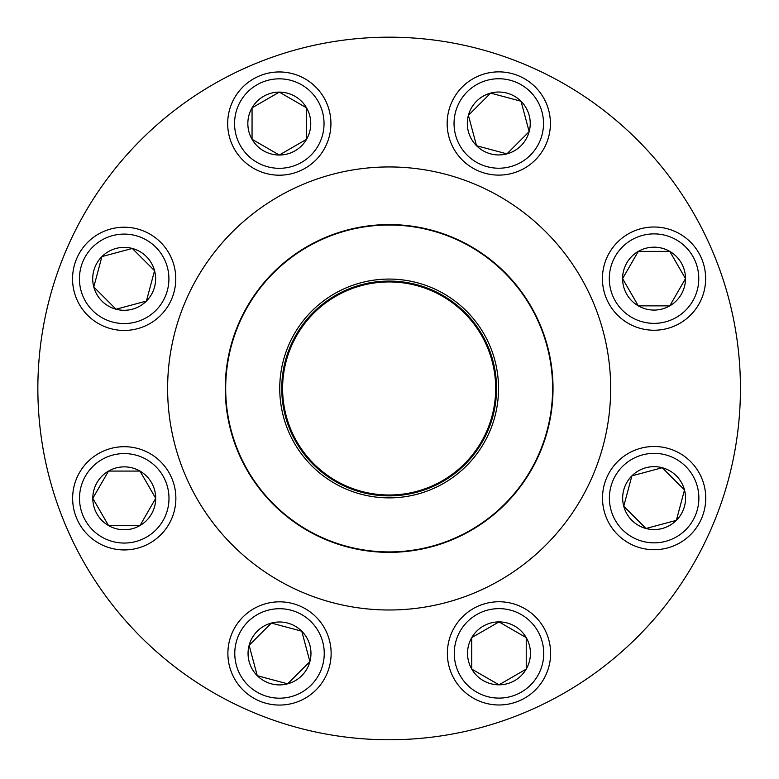 <?xml version="1.0" encoding="UTF-8"?>
<svg xmlns="http://www.w3.org/2000/svg" width="779" height="779" viewBox="0 0 779 779"><rect width="100%" height="100%" fill="white"/><g stroke="black" fill="none" stroke-linecap="round" stroke-linejoin="round"><path stroke-width="1.17" d="M257.265 675.695A31.462 31.462 0 0 1 271.365 623.064A31.462 31.462 0 0 1 309.896 661.595A31.462 31.462 0 0 1 257.265 675.695L249.124 645.304L271.365 623.064L301.755 631.204L309.896 661.595L287.655 683.835L257.265 675.695L287.655 683.835L309.896 661.595L301.755 631.204L271.365 623.064L249.124 645.304L257.265 675.695M316.011 616.949A51.618 51.618 0 0 0 243.009 616.949A51.618 51.618 0 0 0 243.009 689.951A51.618 51.618 0 0 1 243.009 616.949A51.618 51.618 0 0 1 316.011 616.949A51.618 51.618 0 0 1 292.865 703.31A51.618 51.618 0 0 1 229.649 640.095A51.618 51.618 0 0 1 316.011 616.949A51.618 51.618 0 0 1 292.865 703.31A51.618 51.618 0 0 1 229.649 640.095A51.618 51.618 0 0 1 316.011 616.949M498.988 684.819A31.462 31.462 0 0 1 471.743 637.631A31.462 31.462 0 0 1 526.234 637.631A31.462 31.462 0 0 1 498.988 684.819L471.743 669.093L471.743 637.631L498.988 621.905L526.234 637.631L526.234 669.093L498.988 684.819L526.234 669.093L526.234 637.631L498.988 621.905L471.743 637.631L471.743 669.093L498.988 684.819M498.988 601.748A51.618 51.618 0 0 0 447.37 653.367A51.618 51.618 0 0 0 498.988 704.985A51.618 51.618 0 0 1 447.37 653.367A51.618 51.618 0 0 1 498.988 601.748A51.618 51.618 0 0 1 543.693 679.171A51.618 51.618 0 0 1 454.284 679.171A51.618 51.618 0 0 1 498.988 601.748A51.618 51.618 0 0 1 543.693 679.171A51.618 51.618 0 0 1 454.284 679.171A51.618 51.618 0 0 1 498.988 601.748M676.367 520.353A31.462 31.462 0 0 1 623.736 506.243A31.462 31.462 0 0 1 662.267 467.721A31.462 31.462 0 0 1 676.367 520.353L645.986 528.493L623.736 506.243L631.886 475.862L662.267 467.721L684.507 489.962L676.367 520.353L684.507 489.962L662.267 467.721L631.886 475.862L623.736 506.243L645.986 528.493L676.367 520.353M617.63 461.606A51.618 51.618 0 0 0 617.63 534.608A51.618 51.618 0 0 0 690.622 534.608A51.618 51.618 0 0 1 617.63 534.608A51.618 51.618 0 0 1 617.63 461.606A51.618 51.618 0 0 1 703.982 484.742A51.618 51.618 0 0 1 640.766 547.968A51.618 51.618 0 0 1 617.63 461.606A51.618 51.618 0 0 1 703.982 484.742A51.618 51.618 0 0 1 640.766 547.968A51.618 51.618 0 0 1 617.63 461.606M685.501 278.629A31.462 31.462 0 0 1 638.313 305.865A31.462 31.462 0 0 1 638.313 251.383A31.462 31.462 0 0 1 685.501 278.629L669.765 305.865L638.313 305.865L622.577 278.629L638.313 251.383L669.765 251.383L685.501 278.629L669.765 251.383L638.313 251.383L622.577 278.629L638.313 305.865L669.765 305.865L685.501 278.629M602.42 278.629A51.618 51.618 0 0 0 654.039 330.238A51.618 51.618 0 0 0 705.657 278.629A51.618 51.618 0 0 1 654.039 330.238A51.618 51.618 0 0 1 602.42 278.629A51.618 51.618 0 0 1 679.843 233.924A51.618 51.618 0 0 1 679.843 323.324A51.618 51.618 0 0 1 602.42 278.629A51.618 51.618 0 0 1 679.843 233.924A51.618 51.618 0 0 1 679.843 323.324A51.618 51.618 0 0 1 602.42 278.629M288.084 430.378A109.401 109.401 0 0 1 403.386 280.002A109.401 109.401 0 0 1 475.969 455.033A109.401 109.401 0 0 1 288.084 430.378M289.944 429.609A107.395 107.395 0 0 1 403.123 281.988A107.395 107.395 0 0 1 474.372 453.816A107.395 107.395 0 0 1 289.944 429.609M290.733 429.278A106.538 106.538 0 0 1 403.006 282.845A106.538 106.538 0 0 1 473.69 453.29A106.538 106.538 0 0 1 290.733 429.278M237.761 451.245A163.882 163.882 0 0 1 326.372 237.079A163.882 163.882 0 0 1 540.529 325.69A163.882 163.882 0 0 1 451.917 539.857A163.882 163.882 0 0 1 237.761 451.245A163.882 163.882 0 0 1 326.372 237.079A163.882 163.882 0 0 1 540.529 325.69A163.882 163.882 0 0 1 451.917 539.857A163.882 163.882 0 0 1 237.761 451.245M254.587 63.975A351.29 351.29 0 0 0 175.402 667.252A351.29 351.29 0 0 0 737.45 434.185A351.29 351.29 0 0 0 254.587 63.975M521.024 101.241A31.462 31.462 0 0 1 506.925 153.872A31.462 31.462 0 0 1 468.393 115.35A31.462 31.462 0 0 1 521.024 101.241L529.165 131.632L506.925 153.872L476.534 145.731L468.393 115.35L490.643 93.1L521.024 101.241L490.643 93.1L468.393 115.35L476.534 145.731L506.925 153.872L529.165 131.632L521.024 101.241M462.278 159.987A51.618 51.618 0 0 0 535.28 159.987A51.618 51.618 0 0 0 535.28 86.985A51.618 51.618 0 0 1 535.28 159.987A51.618 51.618 0 0 1 462.278 159.987A51.618 51.618 0 0 1 485.424 73.625A51.618 51.618 0 0 1 548.64 136.851A51.618 51.618 0 0 1 462.278 159.987A51.618 51.618 0 0 1 485.424 73.625A51.618 51.618 0 0 1 548.64 136.851A51.618 51.618 0 0 1 462.278 159.987M279.301 92.117A31.462 31.462 0 0 1 306.546 139.305A31.462 31.462 0 0 1 252.055 139.305A31.462 31.462 0 0 1 279.301 92.117L306.546 107.843L306.546 139.305L279.301 155.031L252.055 139.305L252.055 107.843L279.301 92.117L252.055 107.843L252.055 139.305L279.301 155.031L306.546 139.305L306.546 107.843L279.301 92.117M279.301 175.197A51.618 51.618 0 0 0 330.919 123.579A51.618 51.618 0 0 0 279.301 71.96A51.618 51.618 0 0 0 227.682 123.579A51.618 51.618 0 0 0 279.301 175.197A51.618 51.618 0 0 1 234.596 97.765A51.618 51.618 0 0 1 324.006 97.765A51.618 51.618 0 0 1 279.301 175.197A51.618 51.618 0 0 1 234.596 97.765A51.618 51.618 0 0 1 324.006 97.765A51.618 51.618 0 0 1 279.301 175.197A51.618 51.618 0 0 0 330.919 123.579A51.618 51.618 0 0 0 279.301 71.96A51.618 51.618 0 0 0 227.682 123.579A51.618 51.618 0 0 0 279.301 175.197M101.922 256.593A31.462 31.462 0 0 1 154.554 270.693A31.462 31.462 0 0 1 116.022 309.224A31.462 31.462 0 0 1 101.922 256.593L132.303 248.452L154.554 270.693L146.403 301.074L116.022 309.224L93.782 286.974L101.922 256.593L93.782 286.974L116.022 309.224L146.403 301.074L154.554 270.693L132.303 248.452L101.922 256.593M160.659 315.329A51.618 51.618 0 0 0 160.659 242.337A51.618 51.618 0 0 0 87.667 242.337A51.618 51.618 0 0 1 160.659 242.337A51.618 51.618 0 0 1 160.659 315.329A51.618 51.618 0 0 1 74.307 292.193A51.618 51.618 0 0 1 137.523 228.977A51.618 51.618 0 0 1 160.659 315.329A51.618 51.618 0 0 1 74.307 292.193A51.618 51.618 0 0 1 137.523 228.977A51.618 51.618 0 0 1 160.659 315.329M92.798 498.317A31.462 31.462 0 0 1 139.977 471.071A31.462 31.462 0 0 1 139.977 525.562A31.462 31.462 0 0 1 92.798 498.317L108.524 471.071L139.977 471.071L155.712 498.317L139.977 525.562L108.524 525.562L92.798 498.317L108.524 525.562L139.977 525.562L155.712 498.317L139.977 471.071L108.524 471.071L92.798 498.317M175.869 498.317A51.618 51.618 0 0 0 124.25 446.698A51.618 51.618 0 0 0 72.632 498.317A51.618 51.618 0 0 1 124.25 446.698A51.618 51.618 0 0 1 175.869 498.317A51.618 51.618 0 0 1 98.446 543.021A51.618 51.618 0 0 1 98.446 453.612A51.618 51.618 0 0 1 175.869 498.317A51.618 51.618 0 0 1 98.446 543.021A51.618 51.618 0 0 1 98.446 453.612A51.618 51.618 0 0 1 175.869 498.317M311.142 621.817A44.734 44.734 0 0 0 236.3 641.877A44.734 44.734 0 0 0 291.083 696.66A44.734 44.734 0 0 0 311.142 621.817M498.988 608.633A44.734 44.734 0 0 0 460.253 675.734A44.734 44.734 0 0 0 537.734 675.734A44.734 44.734 0 0 0 498.988 608.633M622.489 466.475A44.734 44.734 0 0 0 642.548 541.317A44.734 44.734 0 0 0 697.341 486.524A44.734 44.734 0 0 0 622.489 466.475M609.305 278.629A44.734 44.734 0 0 0 676.406 317.365A44.734 44.734 0 0 0 676.406 239.883A44.734 44.734 0 0 0 609.305 278.629M184.516 473.33A221.528 221.528 0 0 1 417.972 168.829A221.528 221.528 0 0 1 564.95 523.254A221.528 221.528 0 0 1 184.516 473.33M540.139 325.856A163.454 163.454 0 0 0 326.537 237.478A163.454 163.454 0 0 0 238.16 451.08A163.454 163.454 0 0 0 451.762 539.457A163.454 163.454 0 0 0 540.139 325.856M467.147 155.118A44.734 44.734 0 0 0 541.989 135.069A44.734 44.734 0 0 0 487.206 80.276A44.734 44.734 0 0 0 467.147 155.118M279.301 168.313A44.734 44.734 0 0 0 318.046 101.212A44.734 44.734 0 0 0 240.555 101.212A44.734 44.734 0 0 0 279.301 168.313M155.8 310.47A44.734 44.734 0 0 0 135.741 235.618A44.734 44.734 0 0 0 80.958 290.411A44.734 44.734 0 0 0 155.8 310.47M168.985 498.317A44.734 44.734 0 0 0 101.883 459.571A44.734 44.734 0 0 0 101.883 537.062A44.734 44.734 0 0 0 168.985 498.317"/></g></svg>

